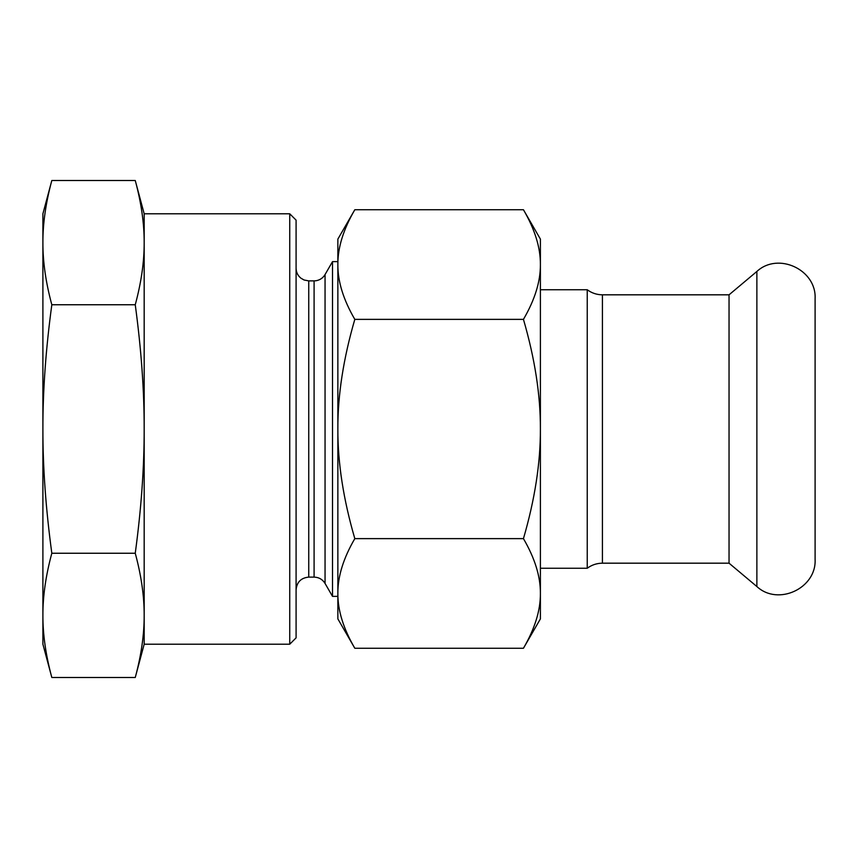<?xml version="1.0" encoding="UTF-8"?>
<svg xmlns="http://www.w3.org/2000/svg" width="858" height="858" viewBox="0 0 858 858"><rect width="100%" height="100%" fill="white"/><g stroke="black" fill="none" stroke-linecap="round" stroke-linejoin="round"><path stroke-width="1.29" d="M815.1 298.616L815.1 559.384C816.591 588.32 778.067 606.274 756.874 586.54L756.874 271.46C778.067 251.726 816.591 269.691 815.1 298.616M540.401 289.747L587.237 289.747L587.237 568.253C591.752 564.918 596.814 563.234 602.423 563.18L602.423 294.82L729.043 294.82L729.043 563.18L756.874 586.54M587.237 289.747C591.752 293.082 596.814 294.766 602.423 294.82M729.043 294.82L756.874 271.46M523.444 319.369C534.866 358.59 540.519 395.141 540.401 429C540.519 462.859 534.866 499.41 523.444 538.631C534.866 558.247 540.519 576.512 540.401 593.446C540.519 610.381 534.866 628.646 523.444 648.262L540.401 618.886L540.401 239.114L523.444 209.738C534.866 229.354 540.519 247.619 540.401 264.554C540.519 281.488 534.866 299.753 523.444 319.369L354.815 319.369C343.382 299.753 337.73 281.488 337.859 264.554L337.859 264.554C337.73 247.619 343.382 229.354 354.815 209.738L523.444 209.738M523.444 648.262L354.815 648.262C343.382 628.646 337.73 610.381 337.859 593.446L337.859 593.446C337.73 576.512 343.382 558.247 354.815 538.631C343.382 499.41 337.73 462.859 337.859 429C337.73 395.141 343.382 358.59 354.815 319.369M523.444 538.631L354.815 538.631M354.815 648.262L337.859 618.886L337.859 239.114L354.815 209.738M289.747 213.792L289.747 644.208L296.085 637.869L296.085 220.131L289.747 213.792L144.176 213.792L144.176 644.208L289.747 644.208M325.053 583.44L325.053 274.56L332.507 261.636L332.507 596.364L325.053 583.44C322.522 579.375 318.876 577.273 314.092 577.112L308.741 577.112C301.051 577.863 296.836 582.078 296.085 589.768M51.823 553.249C45.806 508.794 42.836 467.374 42.9 429C42.836 390.626 45.806 349.206 51.823 304.751C45.806 282.529 42.836 261.819 42.9 242.632C42.836 223.434 45.806 202.735 51.823 180.502L42.9 213.792L42.9 644.208L51.823 677.498C45.806 655.265 42.836 634.566 42.9 615.368C42.836 596.181 45.806 575.471 51.823 553.249L135.253 553.249C141.259 575.471 144.241 596.181 144.176 615.368C144.241 634.566 141.259 655.265 135.253 677.498L51.823 677.498M51.823 304.751L135.253 304.751C141.259 349.206 144.241 390.626 144.176 429C144.241 467.374 141.259 508.794 135.253 553.249M51.823 180.502L135.253 180.502C141.259 202.735 144.241 223.434 144.176 242.632C144.241 261.819 141.259 282.529 135.253 304.751M332.507 596.364L337.859 596.364M308.741 577.112L308.741 280.888L314.092 280.888L314.092 577.112M602.423 563.18L729.043 563.18M540.401 568.253L587.237 568.253M314.092 280.888L315.937 280.759C319.916 280.073 322.962 278.013 325.053 274.56M308.741 280.888L304.075 279.998L300.976 278.228C297.801 275.654 296.171 272.318 296.085 268.232M144.176 213.792L135.253 180.502M144.176 644.208L135.253 677.498M332.507 261.636L337.859 261.636"/></g></svg>
